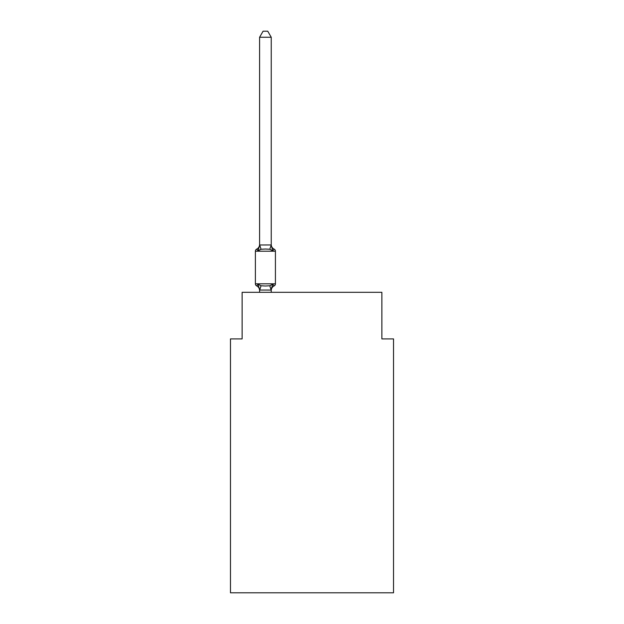 <?xml version="1.0" encoding="UTF-8"?>
<svg xmlns="http://www.w3.org/2000/svg" width="624" height="624" viewBox="0 0 624 624"><rect width="100%" height="100%" fill="white"/><g stroke="black" fill="none" stroke-linecap="round" stroke-linejoin="round"><path stroke-width="0.94" d="M393.526 592.8L393.526 338.902L381.88 338.902L381.88 292.321L242.12 292.321L242.12 338.902L230.474 338.902L230.474 592.8L393.526 592.8M271.237 290.519A5.125 5.125 0 0 1 274.123 285.909L272.696 284.271L274.123 285.909L272.696 284.271L274.123 285.909L272.696 284.271L274.123 285.909L272.696 284.271L274.123 285.909L272.696 284.271L274.123 285.909L272.696 284.271L274.123 285.909L272.696 284.271L274.123 285.909L272.696 284.271L271.144 290.066L259.592 290.043L258.133 284.271L256.706 285.909A2.332 2.332 0 0 1 255.395 283.819A2.332 2.332 0 0 0 256.706 285.909L258.133 284.271L256.706 285.909A2.332 2.332 0 0 1 255.395 283.819A2.332 2.332 0 0 0 256.706 285.909A2.332 2.332 0 0 1 255.395 283.819A2.332 2.332 0 0 0 256.706 285.909A2.332 2.332 0 0 1 255.395 283.819A2.332 2.332 0 0 0 256.706 285.909A2.332 2.332 0 0 1 255.395 283.819A2.332 2.332 0 0 0 256.706 285.909A2.332 2.332 0 0 1 255.395 283.819A2.332 2.332 0 0 0 256.706 285.909A2.332 2.332 0 0 1 255.395 283.819A2.332 2.332 0 0 0 256.706 285.909A2.332 2.332 0 0 1 255.395 283.819A2.332 2.332 0 0 0 256.706 285.909A2.332 2.332 0 0 1 255.395 283.819A2.332 2.332 0 0 0 256.706 285.909A2.332 2.332 0 0 1 255.395 283.819A2.332 2.332 0 0 0 256.706 285.909A2.332 2.332 0 0 1 255.395 283.819A2.332 2.332 0 0 0 256.706 285.909A2.332 2.332 0 0 1 255.395 283.819A2.332 2.332 0 0 0 256.706 285.909A2.332 2.332 0 0 1 255.395 283.819A2.332 2.332 0 0 0 256.706 285.909L258.133 284.271L256.706 285.909A2.332 2.332 0 0 1 255.395 283.819A2.332 2.332 0 0 0 256.706 285.909A2.332 2.332 0 0 1 255.395 283.819A2.332 2.332 0 0 0 256.706 285.909L258.133 284.271L256.706 285.909L258.133 284.271L256.706 285.909L258.133 284.271L256.706 285.909L258.133 284.271L256.706 285.909L258.133 284.271L256.706 285.909L258.133 284.271L256.706 285.909L258.133 284.271L261.043 285.769L265.411 286.003L269.786 285.769L272.696 284.271L274.123 285.909A2.332 2.332 0 0 0 275.426 283.819L275.426 251.207A2.332 2.332 0 0 0 274.123 249.109A2.332 2.332 0 0 1 275.426 251.207A2.332 2.332 0 0 0 274.123 249.109L272.696 250.747L274.123 249.109A2.332 2.332 0 0 1 275.426 251.207A2.332 2.332 0 0 0 274.123 249.109L272.696 250.747L274.123 249.109A2.332 2.332 0 0 1 275.426 251.207A2.332 2.332 0 0 0 274.123 249.109A2.332 2.332 0 0 1 275.426 251.207A2.332 2.332 0 0 0 274.123 249.109A2.332 2.332 0 0 1 275.426 251.207A2.332 2.332 0 0 0 274.123 249.109A2.332 2.332 0 0 1 275.426 251.207A2.332 2.332 0 0 0 274.123 249.109A2.332 2.332 0 0 1 275.426 251.207A2.332 2.332 0 0 0 274.123 249.109A2.332 2.332 0 0 1 275.426 251.207A2.332 2.332 0 0 0 274.123 249.109A5.125 5.125 0 0 1 271.237 244.499L271.237 245.193L271.237 244.499M271.237 37.253L259.592 37.253L263.086 31.2L267.743 31.2L271.237 37.253L271.237 245.193L272.696 250.747L269.786 249.249L265.411 249.015L261.043 249.249L258.133 250.747L256.706 249.109A5.125 5.125 0 0 0 259.592 244.499L259.592 245.193L259.592 244.499M259.592 289.832L259.592 290.519A5.125 5.125 0 0 0 256.706 285.909M271.237 289.832L271.783 287.087M271.237 244.982L269.786 249.249M259.592 37.253L259.592 245.193L258.133 250.747L256.706 249.109A2.332 2.332 0 0 0 255.395 251.207L255.395 283.819L275.426 283.819M259.592 244.982L271.144 244.951M271.237 292.321L271.237 290.043M259.592 292.321L259.592 290.043M275.426 251.207L255.395 251.207M261.043 285.769L259.685 290.066M269.786 285.769L271.144 290.066M259.685 244.951L261.043 249.249"/></g></svg>
